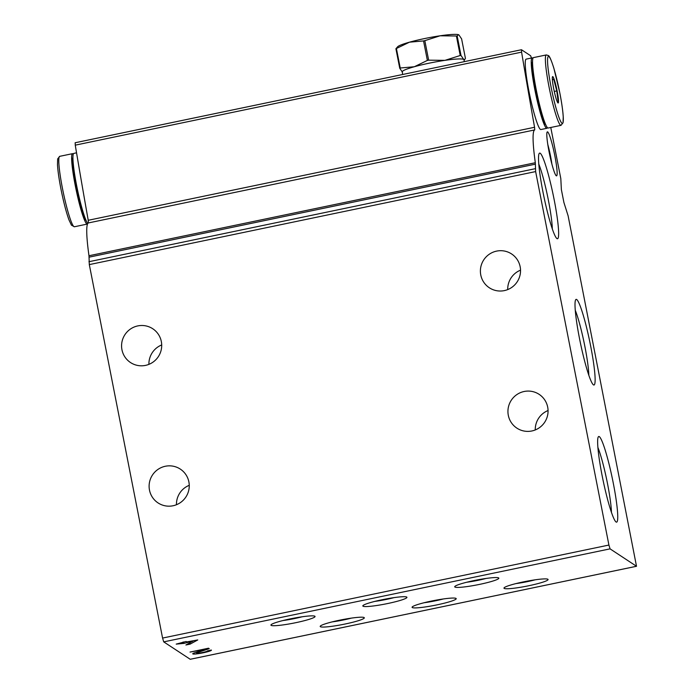 <?xml version="1.0" encoding="UTF-8"?>
<svg xmlns="http://www.w3.org/2000/svg" width="694" height="694" viewBox="0 0 694 694"><rect width="100%" height="100%" fill="white"/><g stroke="black" fill="none" stroke-linecap="round" stroke-linejoin="round"><path stroke-width="1.04" d="M547.809 144.543A18.591 2.004 -101.8 0 1 551.877 164.053M282.978 620.54A18.591 1.995 168.9 0 0 302.159 616.775M374.873 601.386A18.591 1.995 168.9 0 0 394.053 597.621M466.767 582.24A18.591 1.995 168.9 0 0 485.947 578.475M332.244 621.876A18.591 1.995 168.9 0 0 351.424 618.111M424.129 602.73A18.591 1.995 168.9 0 0 443.319 598.965M516.024 583.576A18.591 1.995 168.9 0 0 535.204 579.811M531.439 58.027L530.641 55.763L521.506 49.751L521.584 52.137A1079.075 116.54 78.2 0 0 534.562 127.271L534.736 129.917A67.439 7.287 78.2 0 0 535.317 162.726L535.638 171.583L608.916 545.05L610.061 548.859L636.511 566.278L568.117 215.834L563.901 202.466L561.368 189.566L560.813 178.618L550.776 127.479M75.169 142.764L75.256 145.159A1079.075 116.54 78.2 0 0 88.225 220.284L534.562 127.271M190.217 659.274L163.723 641.872L162.578 638.064L89.309 264.605L88.979 255.748A67.439 7.287 78.2 0 1 88.398 222.939L88.225 220.284M480.769 274.971A20.23 19.996 -56.6 0 0 517.16 281.868A20.23 19.996 -56.6 0 0 489.322 254.212A20.23 19.996 -56.6 0 0 480.769 274.971M121.953 349.75A20.23 19.996 -56.6 0 0 158.336 356.655A20.23 19.996 -56.6 0 0 130.507 328.999A20.23 19.996 -56.6 0 0 121.953 349.75M149.488 490.12A20.23 19.996 -56.6 0 0 185.879 497.017A20.23 19.996 -56.6 0 0 158.041 469.361A20.23 19.996 -56.6 0 0 149.488 490.12M508.312 415.342A20.23 19.996 -56.6 0 0 544.695 422.238A20.23 19.996 -56.6 0 0 516.865 394.582A20.23 19.996 -56.6 0 0 508.312 415.342M197.773 639.937L186.807 641.907L186.139 641.473L176.207 644.119L183.979 643.373L193.192 641.013L185.897 644.995L190.13 644.119L197.773 639.937M194.867 652.724A9.516 1.024 168.9 0 0 192.741 653.817A9.516 1.024 168.9 0 0 202.284 652.985A9.516 1.024 168.9 0 0 211.427 650.148A9.516 1.024 168.9 0 0 211.349 650.052L207.515 650.851A5.578 0.599 168.9 0 1 207.558 650.903A5.578 0.599 168.9 0 1 202.197 652.568A5.578 0.599 168.9 0 1 196.61 653.054A5.578 0.599 168.9 0 1 197.851 652.412L209.241 648.656L208.556 648.205L190.026 652.065L204.973 649.384L194.867 652.724M363.005 606.2A22.477 2.412 168.9 0 0 387.738 603.52A22.477 2.412 168.9 0 0 406.762 597.083A22.477 2.412 168.9 0 0 384.415 599.269A22.477 2.412 168.9 0 0 362.901 605.689A22.477 2.412 168.9 0 0 363.005 606.2M271.111 625.346A22.477 2.412 168.9 0 0 295.844 622.674A22.477 2.412 168.9 0 0 314.868 616.229A22.477 2.412 168.9 0 0 292.53 618.423A22.477 2.412 168.9 0 0 271.007 624.834A22.477 2.412 168.9 0 0 271.111 625.346M454.9 587.046A22.477 2.412 168.9 0 0 479.623 584.374A22.477 2.412 168.9 0 0 498.656 577.929A22.477 2.412 168.9 0 0 476.31 580.115A22.477 2.412 168.9 0 0 454.796 586.534A22.477 2.412 168.9 0 0 454.9 587.046M412.262 607.536A22.477 2.412 168.9 0 0 436.994 604.864A22.477 2.412 168.9 0 0 456.027 598.419A22.477 2.412 168.9 0 0 433.681 600.614A22.477 2.412 168.9 0 0 412.158 607.024A22.477 2.412 168.9 0 0 412.262 607.536M320.368 626.691A22.477 2.412 168.9 0 0 345.1 624.019A22.477 2.412 168.9 0 0 364.133 617.573A22.477 2.412 168.9 0 0 341.786 619.759A22.477 2.412 168.9 0 0 320.272 626.179A22.477 2.412 168.9 0 0 320.368 626.691M504.156 588.391A22.477 2.412 168.9 0 0 528.889 585.71A22.477 2.412 168.9 0 0 547.913 579.273A22.477 2.412 168.9 0 0 525.566 581.459A22.477 2.412 168.9 0 0 504.052 587.879A22.477 2.412 168.9 0 0 504.156 588.391M520.526 270.166A20.23 19.996 -56.6 0 0 507.722 289.58M161.711 344.944A20.23 19.996 -56.6 0 0 148.906 364.359M189.245 485.314A20.23 19.996 -56.6 0 0 176.45 504.729M548.06 410.536A20.23 19.996 -56.6 0 0 535.265 429.95M540.21 153.244A43.739 4.728 -101.8 0 1 554.142 199.594A43.739 4.728 -101.8 0 1 556.944 238.589A43.739 4.728 -101.8 0 1 543.957 196.879A43.739 4.728 -101.8 0 1 539.203 153.461A43.739 4.728 -101.8 0 1 540.21 153.244M599.321 436.647A43.739 4.728 -101.8 0 1 613.253 482.998A43.739 4.728 -101.8 0 1 616.064 521.983A43.739 4.728 -101.8 0 1 603.069 480.283A43.739 4.728 -101.8 0 1 598.323 436.856A43.739 4.728 -101.8 0 1 599.321 436.647M576.697 299.522A43.739 4.728 -101.8 0 1 590.629 345.872A43.739 4.728 -101.8 0 1 593.439 384.858A43.739 4.728 -101.8 0 1 580.444 343.157A43.739 4.728 -101.8 0 1 575.699 299.73A43.739 4.728 -101.8 0 1 576.697 299.522M547.67 131.921A22.477 2.429 -101.8 0 1 554.827 155.742A22.477 2.429 -101.8 0 1 556.276 175.782A22.477 2.429 -101.8 0 1 549.596 154.346A22.477 2.429 -101.8 0 1 547.15 132.034A22.477 2.429 -101.8 0 1 547.67 131.921M575.291 310.348A38.517 4.155 -101.8 0 1 588.824 375.289M597.907 447.474A38.517 4.155 -101.8 0 1 611.44 512.415M538.796 164.079A38.517 4.155 -101.8 0 1 552.329 229.02M182.869 642.15L182.973 642.705M183.285 642.063L183.476 643.043M183.702 641.976L183.979 643.373M189.878 642.826L190.13 644.119M557.117 90.905A13.49 1.457 -101.8 0 1 557.837 102.799A13.49 1.457 -101.8 0 1 553.977 90.073A13.49 1.457 -101.8 0 1 552.433 76.861A13.49 1.457 -101.8 0 1 557.117 90.905M552.337 79.22L553.795 79.411L556.77 90.923L558.097 101.341M560.995 125.354L548.156 128.026A35.967 3.886 -101.8 0 1 537.017 93.612A35.967 3.886 -101.8 0 1 533.478 57.602L546.317 54.93A35.967 3.886 -101.8 0 0 549.848 90.931A35.967 3.886 -101.8 0 0 560.995 125.354L563.06 122.743L563.224 116.922C562.86 110.728 561.706 102.643 559.763 92.658A34.171 3.687 -101.8 0 1 558.896 117.217A34.171 3.687 -101.8 0 1 547.566 59.476A34.171 3.687 -101.8 0 1 559.746 92.64L553.847 68.159C549.709 55.06 548.468 55.737 548.468 55.581L546.317 54.93M545.675 124.651A32.375 3.496 -101.8 0 1 536.08 93.803A32.375 3.496 -101.8 0 1 532.558 61.688M547.393 127.635A35.967 3.886 -101.8 0 1 546.846 128.303A35.967 3.886 -101.8 0 1 535.699 93.881A35.967 3.886 -101.8 0 1 532.168 57.88A35.967 3.886 -101.8 0 1 532.931 58.27M546.846 128.303L540.86 129.544A35.967 3.886 -101.8 0 1 529.722 95.13A35.967 3.886 -101.8 0 1 526.191 59.12L532.168 57.88M552.372 79.706L553.795 79.411M554.272 91.443L556.77 90.923M73.321 154.051A35.967 3.886 78.2 0 0 72.558 153.66A35.967 3.886 78.2 0 0 75.325 185.862A35.967 3.886 78.2 0 0 87.236 224.084A35.967 3.886 78.2 0 0 87.626 223.754M87.713 223.598A35.967 3.886 78.2 0 0 87.782 223.425A35.967 3.886 78.2 0 1 76.635 185.584A35.967 3.886 78.2 0 1 73.868 153.391L76.548 152.827M72.948 157.469A32.375 3.496 78.2 0 0 75.785 186.157A32.375 3.496 78.2 0 0 86.065 220.44M458.561 34.726A31.473 3.383 168.9 0 0 458.482 34.7L457.173 35.958A35.967 3.86 168.9 0 0 456.392 36.001L460.217 55.503L444.932 60.361A31.473 3.383 168.9 0 0 414.301 66.745A31.473 3.383 168.9 0 0 402.199 71.898L402.702 74.484M458.482 34.7A31.473 3.383 168.9 0 0 440.109 35.793L456.392 36.001M458.89 34.891L461.605 38.881L465.431 58.383L464.78 59.45L463.713 59.45A31.473 3.383 168.9 0 0 444.932 60.361L428.649 60.161A35.967 3.86 168.9 0 0 427.374 60.421L414.301 66.745L400.23 68.003A35.967 3.86 168.9 0 0 399.735 68.229L402.451 72.219M395.91 48.727A35.967 3.86 168.9 0 1 396.404 48.502L409.477 42.178A31.473 3.383 168.9 0 0 397.801 46.602L395.91 48.727L399.735 68.229M423.548 40.92A35.967 3.86 168.9 0 1 424.823 40.66L440.109 35.793A31.473 3.383 168.9 0 0 409.477 42.178L423.548 40.92L427.374 60.421M396.404 48.502L400.23 68.003M424.823 40.66L428.649 60.161M457.173 35.958L460.998 55.459A35.967 3.86 168.9 0 0 460.217 55.503M464.329 61.645L463.965 59.779A31.473 3.383 168.9 0 0 463.713 59.45L460.998 55.459M75.256 145.159L521.584 52.137M88.398 222.939L534.736 129.917M88.979 255.748L535.317 162.726M89.092 257.162L535.43 164.148M88.936 261.716L535.274 168.694M89.309 264.605L535.638 171.583M162.578 638.064L608.916 545.05M163.723 641.872L610.061 548.859M190.13 659.291L636.467 566.269M197.729 651.779L197.851 652.412M62.486 188.534A35.967 3.886 78.2 0 0 74.397 226.764L71.456 225.194L68.984 219.929C66.216 212.251 63.536 201.954 60.951 189.028C59.007 179.043 57.854 170.95 57.489 164.756L57.654 158.935L59.719 156.332A35.967 3.886 78.2 0 0 62.486 188.534M75.126 142.756L521.463 49.734M190.182 659.3L636.511 566.278M196.445 652.204L196.61 653.054M74.397 226.764L87.236 224.084M59.719 156.332L72.558 153.66M464.026 60.092L464.78 59.45"/></g></svg>
